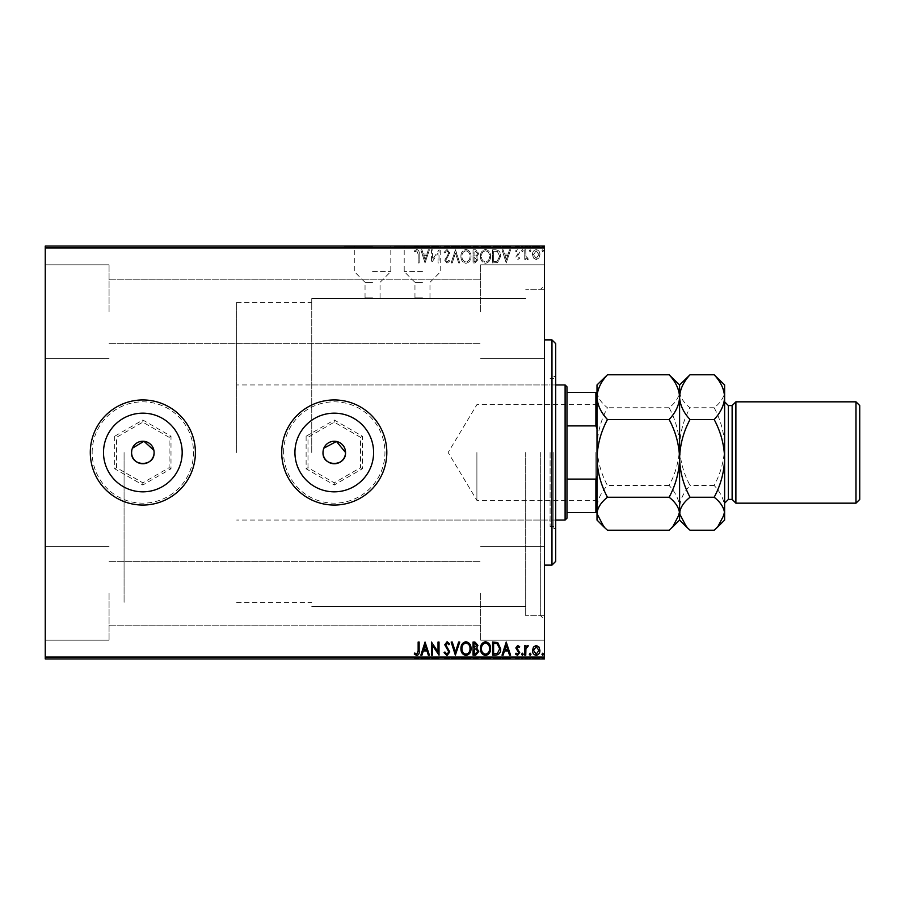 <?xml version="1.0" encoding="UTF-8"?>
<svg xmlns="http://www.w3.org/2000/svg" width="905" height="905" viewBox="0 0 905 905"><rect width="100%" height="100%" fill="white"/><g stroke="black" fill="none" stroke-linecap="round" stroke-linejoin="round"><path stroke-width="0.68" stroke-dasharray="4.53 3.39" d="M372.555 271.579L390.813 271.579L372.555 271.579M372.555 282.337L365.043 282.337L372.555 282.337M422.477 271.579L404.207 271.579L422.477 271.579M422.477 282.337L414.965 282.337L422.477 282.337M372.555 297.858L365.043 297.858L372.555 297.858M422.477 297.858L414.965 297.858L422.477 297.858M422.477 246.432L394.32 246.432L422.477 246.432M372.555 246.432L344.398 246.432L372.555 246.432M372.555 246.058L344.398 246.058L372.555 246.058M422.477 246.058L394.32 246.058L422.477 246.058M544.459 452.5L544.459 285.471L544.459 452.5M540.704 452.5L540.704 615.773L540.704 452.5M345.529 452.5A11.256 11.256 0 0 1 334.262 463.756A11.256 11.256 0 0 1 323.006 452.5C322.304 437.975 346.219 437.963 345.529 452.5C346.23 467.003 322.327 467.059 323.006 452.5A11.256 11.256 0 0 1 334.262 441.244A11.256 11.256 0 0 1 345.529 452.5M154.099 452.5A11.256 11.256 0 0 1 142.843 463.756A11.256 11.256 0 0 1 131.576 452.5C130.886 437.975 154.789 437.963 154.099 452.5C154.8 467.003 130.897 467.059 131.576 452.5A11.256 11.256 0 0 1 142.843 441.244A11.256 11.256 0 0 1 154.099 452.5L153.884 450.305M373.607 452.5A39.334 39.334 0 0 1 334.262 491.834A39.334 39.334 0 0 1 294.928 452.5A39.334 39.334 0 0 0 334.262 491.834A39.334 39.334 0 0 0 373.607 452.5A39.334 39.334 0 0 1 334.262 491.834A39.334 39.334 0 0 1 294.928 452.5A39.334 39.334 0 0 1 334.262 413.166A39.334 39.334 0 0 1 373.607 452.5A39.334 39.334 0 0 0 334.262 413.166A39.334 39.334 0 0 0 294.928 452.5A39.334 39.334 0 0 1 334.262 413.166A39.334 39.334 0 0 1 373.607 452.5M182.177 452.5A39.334 39.334 0 0 1 142.843 491.834A39.334 39.334 0 0 1 103.498 452.5A39.334 39.334 0 0 0 142.843 491.834A39.334 39.334 0 0 0 182.177 452.5A39.334 39.334 0 0 1 142.843 491.834A39.334 39.334 0 0 1 103.498 452.5A39.334 39.334 0 0 1 142.843 413.166A39.334 39.334 0 0 1 182.177 452.5A39.334 39.334 0 0 0 142.843 413.166A39.334 39.334 0 0 0 103.498 452.5A39.334 39.334 0 0 1 142.843 413.166A39.334 39.334 0 0 1 182.177 452.5M195.39 452.5A52.547 52.547 0 0 1 142.843 505.047A52.547 52.547 0 0 1 90.296 452.5A52.547 52.547 0 0 0 142.843 505.047A52.547 52.547 0 0 0 195.39 452.5A52.547 52.547 0 0 1 142.843 505.047A52.547 52.547 0 0 1 90.296 452.5A52.547 52.547 0 0 1 142.843 399.953A52.547 52.547 0 0 1 195.39 452.5A52.547 52.547 0 0 0 142.843 399.953A52.547 52.547 0 0 0 90.296 452.5A52.547 52.547 0 0 1 142.843 399.953A52.547 52.547 0 0 1 195.39 452.5A52.547 52.547 0 0 0 142.843 399.953A52.547 52.547 0 0 0 90.296 452.5A52.547 52.547 0 0 1 142.843 399.953A52.547 52.547 0 0 1 195.39 452.5A52.547 52.547 0 0 1 142.843 505.047A52.547 52.547 0 0 1 90.296 452.5A52.547 52.547 0 0 0 142.843 505.047A52.547 52.547 0 0 0 195.39 452.5A52.547 52.547 0 0 1 142.843 505.047A52.547 52.547 0 0 1 90.296 452.5M386.82 452.5A52.547 52.547 0 0 1 334.262 505.047A52.547 52.547 0 0 1 281.715 452.5A52.547 52.547 0 0 0 334.262 505.047A52.547 52.547 0 0 0 386.82 452.5A52.547 52.547 0 0 1 334.262 505.047A52.547 52.547 0 0 1 281.715 452.5A52.547 52.547 0 0 1 334.262 399.953A52.547 52.547 0 0 1 386.82 452.5A52.547 52.547 0 0 0 334.262 399.953A52.547 52.547 0 0 0 281.715 452.5A52.547 52.547 0 0 1 334.262 399.953A52.547 52.547 0 0 1 386.82 452.5A52.547 52.547 0 0 0 334.262 399.953A52.547 52.547 0 0 0 281.715 452.5A52.547 52.547 0 0 1 334.262 399.953A52.547 52.547 0 0 1 386.82 452.5A52.547 52.547 0 0 1 334.262 505.047A52.547 52.547 0 0 1 281.715 452.5A52.547 52.547 0 0 0 334.262 505.047A52.547 52.547 0 0 0 386.82 452.5A52.547 52.547 0 0 1 334.262 505.047A52.547 52.547 0 0 1 281.715 452.5M45.25 593.25L45.25 640.174L45.25 593.25M109.064 593.25L109.064 640.174L109.064 593.25M45.25 311.75L45.25 264.826L45.25 311.75M109.064 311.75L109.064 264.826L109.064 311.75M544.459 593.25L544.459 640.174L544.459 593.25M480.646 593.25L480.646 640.174L480.646 593.25M544.459 311.75L544.459 264.826L544.459 311.75M480.646 311.75L480.646 264.826L480.646 311.75M311.75 452.5L311.75 298.605L311.75 452.5M124.076 452.5L124.076 602.64L124.076 452.5M525.692 452.5L525.692 615.773L525.692 452.5M539.912 658.184L532.502 658.184L533.486 658.184L533.509 658.942L539.912 658.942L532.502 658.942L538.905 658.942L533.509 658.942L533.486 658.184L536.213 658.184L536.213 658.942L536.213 658.184L538.928 658.184L538.928 658.942L538.905 658.184L539.912 658.184L539.912 658.942M524.753 658.942L528.294 658.942L524.753 658.942L524.753 658.184L524.753 658.942M517.751 658.942L515.488 658.942L518.689 658.942L515.827 658.942L517.751 658.942L517.751 658.184L519.696 658.184L519.108 658.942M495.635 658.942L500.669 658.942L495.635 658.942L495.635 658.184L492.58 658.184L492.58 658.942L492.58 658.184L497.705 658.184L497.705 658.942M473.044 658.942L478.779 658.942L473.044 658.942L473.044 658.184L473.044 658.942M455.362 658.942L459.74 658.942L455.362 658.942L455.362 658.184L451.154 658.184L451.154 658.942M431.662 658.184L439.027 658.184L432.454 658.184L432.454 658.942L439.027 658.942L432.454 658.942L432.454 658.184L431.447 658.184L431.662 658.942M418.144 658.942L414.264 658.942L418.144 658.942L418.144 658.184L418.144 658.942M45.25 658.942L544.459 658.942L544.459 657.064L45.25 657.064L45.25 658.942M425.045 658.942L429.423 658.942L420.836 658.942L425.045 658.942L425.045 658.184L425.214 658.942M447.036 658.942L444.084 658.942L449.808 658.942L447.036 658.942L447.036 658.184L444.084 658.184L444.084 658.942M460.917 658.942L471.03 658.942L460.917 658.942L460.917 658.184L465.905 658.184L465.905 658.942M480.453 658.942L490.567 658.942L480.453 658.942L480.453 658.184L485.453 658.184L485.453 658.942L489.548 658.942L481.471 658.942L485.487 658.942L485.487 658.184L490.567 658.184L490.567 658.942M506.223 658.942L510.601 658.942L502.015 658.942L506.223 658.942L506.223 658.184L506.393 658.942M521.552 658.942L523.237 658.942L521.552 658.942L521.552 658.184L522.4 658.942L523.237 658.184L523.237 658.942M529.301 658.942L530.986 658.942L529.301 658.942L529.301 658.184L530.149 658.942L530.986 658.184L530.986 658.942M541.937 658.942L543.622 658.942L541.937 658.942L541.937 658.184L542.774 658.942L543.622 658.184L543.622 658.942M533.486 257.993L536.213 259.577L538.928 258.004L539.912 254.588C539.934 251.862 538.701 250.221 536.213 249.644C533.712 250.21 532.479 251.862 532.502 254.588L533.486 257.993L536.213 259.577L538.928 258.004L539.912 254.588C539.934 251.862 538.701 250.221 536.213 249.644C533.712 250.21 532.479 251.862 532.502 254.588L533.486 257.993M524.753 249.814L524.753 259.418L525.76 259.418L525.76 258.004L527.524 259.577L528.294 259.249L527.807 258.23L525.918 256.33L525.76 249.814L524.753 249.814L524.753 259.418L525.76 259.418L525.76 258.004L527.524 259.577L528.294 259.249L525.918 256.33L525.76 249.814L524.753 249.814M517.751 259.577L519.696 258.219L519.108 257.393L517.818 258.4L516.834 257.111L519.696 252.416L517.57 249.644L515.488 250.945L516.065 251.839L517.456 250.821L518.689 252.371L515.827 257.065L517.751 259.577L519.696 258.219L519.108 257.393L517.818 258.4L516.834 257.111L519.696 252.416L517.57 249.644L515.488 250.945L516.065 251.839L517.456 250.821L518.689 252.371L515.827 257.065L517.751 259.577M495.635 249.814L492.58 249.814L492.58 262.948L497.705 262.473L500.669 256.217C500.816 252.427 499.141 250.289 495.635 249.814L492.58 249.814L492.58 262.948L497.705 262.473L500.669 256.217C500.816 252.427 499.141 250.289 495.635 249.814M473.044 249.814L473.044 262.948L474.91 262.948L477.931 259.69L476.697 256.896L478.779 253.547L475.679 249.814L473.044 249.814L473.044 262.948L474.91 262.948L477.931 259.69L476.697 256.896L478.779 253.547L475.679 249.814L473.044 249.814M455.362 249.814L451.154 262.948L452.251 262.948L455.453 252.981L458.643 262.948L459.74 262.948L455.532 249.814L451.154 262.948L452.251 262.948L455.453 252.981L458.643 262.948L459.74 262.948L455.362 249.814M432.454 249.814L431.447 249.814L431.447 262.948L438.02 253.151L438.02 262.948L439.027 262.948L439.027 249.814L432.454 259.588L432.454 249.814L431.447 249.814L431.447 262.948L438.02 253.151L438.02 262.948L439.027 262.948L439.027 249.814L432.454 259.588L432.454 249.814M418.144 254.215L418.144 262.948L419.151 262.948L419.151 254.079C419.558 251.692 418.755 250.165 416.752 249.475L414.264 250.99L414.784 251.997L416.741 250.821L418.144 254.215L418.144 262.948L419.151 262.948L419.151 254.079C419.558 251.692 418.755 250.165 416.752 249.475L414.264 250.99L414.784 251.997L416.741 250.821L418.144 254.215M544.459 247.936L544.459 246.058L45.25 246.058L45.25 247.936L544.459 247.936L544.459 657.064M45.25 247.936L45.25 657.064M425.045 262.948L429.423 249.814L428.325 249.814L426.979 254.022L423.291 254.022L421.934 249.814L420.836 249.814L425.045 262.948L429.423 249.814L428.325 249.814L426.979 254.022L423.291 254.022L421.934 249.814L420.836 249.814L425.045 262.948M447.036 249.475L444.084 252.348L444.898 253.015L446.957 250.821L448.79 253.049L444.751 260.221L447.104 263.287L449.638 261.059L448.846 260.255L447.081 261.941L445.758 260.278L449.808 253.027L447.036 249.475L444.084 252.348L444.898 253.015L446.957 250.821L448.79 253.049L444.751 260.221L447.104 263.287L449.638 261.059L448.846 260.255L447.081 261.941L445.758 260.278L449.808 253.027L447.036 249.475M460.917 256.319C460.849 260.074 462.512 262.393 465.905 263.287C469.39 262.473 471.098 260.176 471.03 256.387C471.086 252.631 469.412 250.334 465.985 249.475C462.568 250.3 460.871 252.586 460.917 256.319C460.849 260.074 462.512 262.393 465.905 263.287C469.39 262.473 471.098 260.176 471.03 256.387C471.086 252.631 469.412 250.334 465.985 249.475C462.568 250.3 460.871 252.586 460.917 256.319M480.453 256.319C480.385 260.074 482.048 262.393 485.453 263.287C488.926 262.473 490.634 260.176 490.567 256.387C490.623 252.631 488.949 250.334 485.533 249.475C482.105 250.3 480.408 252.586 480.453 256.319C480.385 260.074 482.048 262.393 485.453 263.287C488.926 262.473 490.634 260.176 490.567 256.387C490.623 252.631 488.949 250.334 485.533 249.475C482.105 250.3 480.408 252.586 480.453 256.319M506.223 262.948L510.601 249.814L509.504 249.814L508.158 254.022L504.47 254.022L503.112 249.814L502.015 249.814L506.223 262.948L510.601 249.814L509.504 249.814L508.158 254.022L504.47 254.022L503.112 249.814L502.015 249.814L506.223 262.948M521.552 250.742L522.4 251.839L523.237 250.742L522.4 249.644L521.552 250.742L522.4 251.839L523.237 250.742L522.4 249.644L521.552 250.742M529.301 250.742L530.149 251.839L530.986 250.742L530.149 249.644L529.301 250.742L530.149 251.839L530.986 250.742L530.149 249.644L529.301 250.742M541.937 250.742L542.774 251.839L543.622 250.742L542.774 249.644L541.937 250.742L542.774 251.839L543.622 250.742L542.774 249.644L541.937 250.742M539.912 246.816L532.502 246.816L533.486 246.816L533.509 246.058L539.912 246.058L532.502 246.058L538.905 246.058L533.509 246.058L533.486 246.816L536.213 246.816L536.213 246.058L536.213 246.816L538.928 246.816L538.928 246.058L538.905 246.816L539.912 246.816L539.912 246.058M524.753 246.058L528.294 246.058L524.753 246.058L524.753 246.816L524.753 246.058M517.751 246.058L515.488 246.058L518.689 246.058L515.827 246.058L517.751 246.058L517.751 246.816L519.696 246.816L519.108 246.058M495.635 246.058L500.669 246.058L495.635 246.058L495.635 246.816L492.58 246.816L492.58 246.058L492.58 246.816L497.705 246.816L497.705 246.058M473.044 246.058L478.779 246.058L473.044 246.058L473.044 246.816L473.044 246.058M455.362 246.058L459.74 246.058L455.362 246.058L455.362 246.816L451.154 246.816L451.154 246.058M431.662 246.816L439.027 246.816L432.454 246.816L432.454 246.058L439.027 246.058L432.454 246.058L432.454 246.816L431.447 246.816L431.662 246.058M418.144 246.058L414.264 246.058L418.144 246.058L418.144 246.816L418.144 246.058M425.045 246.058L429.423 246.058L420.836 246.058L425.045 246.058L425.045 246.816L425.214 246.058M447.036 246.058L444.084 246.058L449.808 246.058L447.036 246.058L447.036 246.816L444.084 246.816L444.084 246.058M460.917 246.058L471.03 246.058L460.917 246.058L460.917 246.816L465.905 246.816L465.905 246.058M480.453 246.058L490.567 246.058L480.453 246.058L480.453 246.816L485.453 246.816L485.453 246.058L489.548 246.058L481.471 246.058L485.487 246.058L485.487 246.816L490.567 246.816L490.567 246.058M506.223 246.058L510.601 246.058L502.015 246.058L506.223 246.058L506.223 246.816L506.393 246.058M521.552 246.058L523.237 246.058L521.552 246.058L521.552 246.816L522.4 246.058L523.237 246.816L523.237 246.058M529.301 246.058L530.986 246.058L529.301 246.058L529.301 246.816L530.149 246.058L530.986 246.816L530.986 246.058M541.937 246.058L543.622 246.058L541.937 246.058L541.937 246.816L542.774 246.058L543.622 246.816L543.622 246.058M323.866 448.19L323.221 450.294M132.435 448.19L131.802 450.294M418.144 650.786L418.144 642.052L419.151 642.052L419.151 650.921C419.558 653.308 418.755 654.835 416.752 655.525L414.264 654.01L414.784 653.003L416.741 654.179L418.144 650.786M425.045 642.052L429.423 655.186L428.325 655.186L426.979 650.978L423.291 650.978L421.934 655.186L420.836 655.186L425.045 642.052M426.549 649.632L425.124 645.22L423.721 649.632L426.549 649.632M432.454 655.186L431.447 655.186L431.447 642.052L438.02 651.849L438.02 642.052L439.027 642.052L439.027 655.186L432.454 645.412L432.454 655.186M447.036 655.525L444.084 652.652L444.898 651.985L446.957 654.179L448.79 651.951L444.751 644.779L447.104 641.713L449.638 643.941L448.846 644.745L447.081 643.059L445.758 644.722L449.808 651.973L447.036 655.525M455.362 655.186L451.154 642.052L452.251 642.052L455.453 652.019L458.643 642.052L459.74 642.052L455.362 655.186M460.917 648.681C460.849 644.926 462.512 642.607 465.905 641.713C469.39 642.527 471.098 644.824 471.03 648.614C471.086 652.369 469.412 654.666 465.985 655.525C462.568 654.7 460.871 652.415 460.917 648.681M465.951 654.179C468.722 653.5 470.08 651.645 470.012 648.614C470.068 645.604 468.711 643.76 465.951 643.059C463.213 643.783 461.867 645.661 461.935 648.67C461.889 651.657 463.224 653.489 465.951 654.179M473.044 655.186L473.044 642.052L474.91 642.052L477.931 645.31L476.697 648.104L478.779 651.453L475.679 655.186L473.044 655.186M476.177 649.111L474.062 648.953L474.062 653.84L475.216 653.84L477.761 651.453L476.177 649.111M476.924 645.333L475.102 643.398L474.062 643.398L474.062 647.607L476.924 645.333M480.453 648.681C480.385 644.926 482.048 642.607 485.453 641.713C488.926 642.527 490.634 644.824 490.567 648.614C490.623 652.369 488.949 654.666 485.533 655.525C482.105 654.7 480.408 652.415 480.453 648.681M485.487 654.179C488.259 653.5 489.616 651.645 489.548 648.614C489.605 645.604 488.248 643.76 485.487 643.059C482.75 643.783 481.403 645.661 481.471 648.67C481.426 651.657 482.761 653.489 485.487 654.179M495.635 655.186L492.58 655.186L492.58 642.052L497.705 642.527L500.669 648.783C500.816 652.573 499.141 654.711 495.635 655.186M494.254 643.398L493.598 643.398L493.598 653.84L497.388 653.5L499.662 648.783L497.162 643.76L494.254 643.398M506.223 642.052L510.601 655.186L509.504 655.186L508.158 650.978L504.47 650.978L503.112 655.186L502.015 655.186L506.223 642.052M507.728 649.632L506.314 645.22L504.9 649.632L507.728 649.632M517.751 645.423L519.696 646.781L519.108 647.607L517.818 646.6L516.834 647.89L519.696 652.584L517.57 655.356L515.488 654.055L516.065 653.161L517.456 654.179L518.689 652.629L515.827 647.935L517.751 645.423M521.552 654.258L522.4 653.161L523.237 654.258L522.4 655.356L521.552 654.258M524.753 655.186L524.753 645.582L525.76 645.582L525.76 646.996L527.524 645.423L528.294 645.751L527.807 646.77L525.918 648.67L525.76 655.186L524.753 655.186M529.301 654.258L530.149 653.161L530.986 654.258L530.149 655.356L529.301 654.258M533.486 647.007L536.213 645.423L538.928 646.996L539.912 650.412C539.934 653.139 538.701 654.779 536.213 655.356C533.712 654.79 532.479 653.139 532.502 650.412L533.486 647.007M536.213 654.179L538.905 650.424L536.213 646.6L533.509 650.424L536.213 654.179M541.937 654.258L542.774 653.161L543.622 654.258L542.774 655.356L541.937 654.258M419.151 246.816L416.752 246.816L419.151 246.816L419.151 246.058M414.264 246.816L416.741 246.816L416.752 246.058L416.741 246.816L414.264 246.816L414.264 246.058M414.784 246.816L414.784 246.058M416.074 246.816L416.074 246.058M425.214 246.816L429.423 246.816L429.423 246.058M429.423 246.816L428.325 246.816L428.325 246.058M428.325 246.816L426.979 246.816L426.979 246.058M426.979 246.816L423.291 246.816L423.291 246.058M423.291 246.816L421.934 246.816L421.934 246.058M421.934 246.816L420.836 246.816L420.836 246.058M420.836 246.816L425.045 246.816M426.549 246.816L423.721 246.816L426.549 246.816L426.549 246.058L423.721 246.058L426.549 246.058M425.124 246.816L425.124 246.058M423.721 246.816L423.721 246.058M438.02 246.816L438.02 246.058L438.02 246.816M439.027 246.816L439.027 246.058L439.027 246.816M438.801 246.816L438.801 246.058M444.084 246.816L444.898 246.058M444.898 246.816L446.957 246.816L446.957 246.058M446.957 246.816L448.79 246.816L448.79 246.058M448.79 246.816L448.461 246.058M448.461 246.816L445.271 246.816L445.271 246.058M445.271 246.816L444.751 246.058M444.751 246.816L447.104 246.816L447.104 246.058M447.104 246.816L449.638 246.816L449.638 246.058M449.638 246.816L448.846 246.058M448.846 246.816L447.081 246.816L447.081 246.058M447.081 246.816L445.758 246.816L445.758 246.058M445.758 246.816L446.369 246.058M446.369 246.816L447.624 246.816L447.624 246.058M447.624 246.816L449.808 246.816L449.808 246.058M449.808 246.816L447.036 246.816M451.154 246.816L452.251 246.816L452.251 246.058M452.251 246.816L455.453 246.816L455.453 246.058M455.453 246.816L458.643 246.816L458.643 246.058M458.643 246.816L459.74 246.816L459.74 246.058M459.74 246.816L455.532 246.816L455.532 246.058M465.905 246.816L471.03 246.816L471.03 246.058M471.03 246.816L465.985 246.816L465.985 246.058L461.935 246.058L465.951 246.058L465.951 246.816L460.917 246.816M465.951 246.816L470.012 246.816L461.935 246.816L465.951 246.816L465.951 246.058M470.012 246.816L470.012 246.058M461.935 246.816L461.935 246.058M477.931 246.816L473.044 246.816L477.931 246.816L477.931 246.058M476.697 246.816L476.697 246.058M478.779 246.816L478.779 246.058M475.679 246.816L475.679 246.058M476.177 246.816L474.062 246.816L477.761 246.816L474.571 246.058L476.924 246.058L474.062 246.058L476.177 246.058M476.924 246.816L474.062 246.816L476.924 246.816L476.924 246.058M475.102 246.816L475.102 246.058M474.062 246.816L474.062 246.058L474.062 246.816M474.571 246.816L474.571 246.058L474.571 246.816M477.761 246.816L477.761 246.058M475.216 246.816L475.216 246.058M490.567 246.816L485.533 246.816L485.533 246.058M485.533 246.816L480.453 246.816M485.487 246.816L489.548 246.816L481.471 246.816L485.487 246.816L485.487 246.058M489.548 246.816L489.548 246.058M481.471 246.816L481.471 246.058M497.705 246.816L500.669 246.816L500.669 246.058M500.669 246.816L495.635 246.816M494.254 246.816L499.662 246.816L494.254 246.816L493.598 246.058L499.662 246.058L494.254 246.058M493.598 246.816L493.598 246.058L493.598 246.816M497.162 246.816L497.162 246.058M499.662 246.816L499.662 246.058M497.388 246.816L497.388 246.058M506.393 246.816L510.601 246.816L510.601 246.058M510.601 246.816L509.504 246.816L509.504 246.058M509.504 246.816L508.158 246.816L508.158 246.058M508.158 246.816L504.47 246.816L504.47 246.058M504.47 246.816L503.112 246.816L503.112 246.058M503.112 246.816L502.015 246.816L502.015 246.058M502.015 246.816L506.223 246.816M507.728 246.816L504.9 246.816L507.728 246.816L507.728 246.058L504.9 246.058L507.728 246.058M506.314 246.816L506.314 246.058M504.9 246.816L504.9 246.058M519.108 246.816L517.818 246.816L517.818 246.058M517.818 246.816L516.834 246.816L516.834 246.058M516.834 246.816L517.083 246.058M517.083 246.816L519.368 246.816L519.368 246.058M519.368 246.816L517.57 246.816L517.57 246.058M517.57 246.816L515.488 246.816L515.488 246.058M515.488 246.816L516.065 246.058M516.065 246.816L517.456 246.816L517.456 246.058M517.456 246.816L518.689 246.816L518.689 246.058M518.689 246.816L518.452 246.058M518.452 246.816L517.377 246.816L517.377 246.058M517.377 246.816L516.155 246.816L516.155 246.058M516.155 246.816L515.827 246.058M515.827 246.816L517.751 246.816M523.237 246.816L521.552 246.816M527.524 246.816L524.753 246.816L525.76 246.816L525.76 246.058L525.76 246.816L527.524 246.816L527.524 246.058M528.294 246.816L528.294 246.058M527.807 246.816L527.807 246.058M527.355 246.816L527.355 246.058M525.918 246.816L525.918 246.058M525.76 246.816L525.76 246.058M530.986 246.816L529.301 246.816M532.502 246.816L532.502 246.058M536.213 246.816L533.509 246.816L536.213 246.816L536.213 246.058L536.213 246.816M543.622 246.816L541.937 246.816M426.549 255.368L425.124 259.78L423.721 255.368L426.549 255.368L425.124 259.78L423.721 255.368L426.549 255.368M465.951 250.821C468.722 251.5 470.08 253.355 470.012 256.387C470.068 259.396 468.711 261.24 465.951 261.941C463.213 261.217 461.867 259.339 461.935 256.33C461.889 253.343 463.224 251.511 465.951 250.821C468.722 251.5 470.08 253.355 470.012 256.387C470.068 259.396 468.711 261.24 465.951 261.941C463.213 261.217 461.867 259.339 461.935 256.33C461.889 253.343 463.224 251.511 465.951 250.821M476.177 255.889L474.062 256.047L474.062 251.16L475.216 251.16L477.761 253.547L476.177 255.889L474.062 256.047L474.062 251.16L475.216 251.16L477.761 253.547L476.177 255.889M476.924 259.667L475.102 261.602L474.062 261.602L474.062 257.393L476.924 259.667L475.102 261.602L474.062 261.602L474.062 257.393L476.924 259.667M485.487 250.821C488.259 251.5 489.616 253.355 489.548 256.387C489.605 259.396 488.248 261.24 485.487 261.941C482.75 261.217 481.403 259.339 481.471 256.33C481.426 253.343 482.761 251.511 485.487 250.821C488.259 251.5 489.616 253.355 489.548 256.387C489.605 259.396 488.248 261.24 485.487 261.941C482.75 261.217 481.403 259.339 481.471 256.33C481.426 253.343 482.761 251.511 485.487 250.821M494.254 261.602L493.598 261.602L493.598 251.16L497.388 251.5L499.662 256.217L497.162 261.24L493.598 261.602L493.598 251.16L497.388 251.5L499.662 256.217L497.162 261.24L494.254 261.602M507.728 255.368L506.314 259.78L504.9 255.368L507.728 255.368L506.314 259.78L504.9 255.368L507.728 255.368M536.213 250.821L538.905 254.577L536.213 258.4L533.509 254.577L536.213 250.821L538.905 254.577L536.213 258.4L533.509 254.577L536.213 250.821M419.151 658.184L416.752 658.184L419.151 658.184L419.151 658.942M414.264 658.184L416.741 658.184L416.752 658.942L416.741 658.184L414.264 658.184L414.264 658.942M414.784 658.184L414.784 658.942M416.074 658.184L416.074 658.942M425.214 658.184L429.423 658.184L429.423 658.942M429.423 658.184L428.325 658.184L428.325 658.942M428.325 658.184L426.979 658.184L426.979 658.942M426.979 658.184L423.291 658.184L423.291 658.942M423.291 658.184L421.934 658.184L421.934 658.942M421.934 658.184L420.836 658.184L420.836 658.942M420.836 658.184L425.045 658.184M426.549 658.184L423.721 658.184L426.549 658.184L426.549 658.942L423.721 658.942L426.549 658.942M425.124 658.184L425.124 658.942M423.721 658.184L423.721 658.942M438.02 658.184L438.02 658.942L438.02 658.184M439.027 658.184L439.027 658.942L439.027 658.184M438.801 658.184L438.801 658.942M444.084 658.184L444.898 658.942M444.898 658.184L446.957 658.184L446.957 658.942M446.957 658.184L448.79 658.184L448.79 658.942M448.79 658.184L448.461 658.942M448.461 658.184L445.271 658.184L445.271 658.942M445.271 658.184L444.751 658.942M444.751 658.184L447.104 658.184L447.104 658.942M447.104 658.184L449.638 658.184L449.638 658.942M449.638 658.184L448.846 658.942M448.846 658.184L447.081 658.184L447.081 658.942M447.081 658.184L445.758 658.184L445.758 658.942M445.758 658.184L446.369 658.942M446.369 658.184L447.624 658.184L447.624 658.942M447.624 658.184L449.808 658.184L449.808 658.942M449.808 658.184L447.036 658.184M451.154 658.184L452.251 658.184L452.251 658.942M452.251 658.184L455.453 658.184L455.453 658.942M455.453 658.184L458.643 658.184L458.643 658.942M458.643 658.184L459.74 658.184L459.74 658.942M459.74 658.184L455.532 658.184L455.532 658.942M465.905 658.184L471.03 658.184L471.03 658.942M471.03 658.184L465.985 658.184L465.985 658.942L461.935 658.942L465.951 658.942L465.951 658.184L460.917 658.184M465.951 658.184L470.012 658.184L461.935 658.184L465.951 658.184L465.951 658.942M470.012 658.184L470.012 658.942M461.935 658.184L461.935 658.942M477.931 658.184L473.044 658.184L477.931 658.184L477.931 658.942M476.697 658.184L476.697 658.942M478.779 658.184L478.779 658.942M475.679 658.184L475.679 658.942M476.177 658.184L474.062 658.184L477.761 658.184L474.571 658.942L476.924 658.942L474.062 658.942L476.177 658.942M476.924 658.184L474.062 658.184L476.924 658.184L476.924 658.942M475.102 658.184L475.102 658.942M474.062 658.184L474.062 658.942L474.062 658.184M474.571 658.184L474.571 658.942L474.571 658.184M477.761 658.184L477.761 658.942M475.216 658.184L475.216 658.942M490.567 658.184L485.533 658.184L485.533 658.942M485.533 658.184L480.453 658.184M485.487 658.184L489.548 658.184L481.471 658.184L485.487 658.184L485.487 658.942M489.548 658.184L489.548 658.942M481.471 658.184L481.471 658.942M497.705 658.184L500.669 658.184L500.669 658.942M500.669 658.184L495.635 658.184M494.254 658.184L499.662 658.184L494.254 658.184L493.598 658.942L499.662 658.942L494.254 658.942M493.598 658.184L493.598 658.942L493.598 658.184M497.162 658.184L497.162 658.942M499.662 658.184L499.662 658.942M497.388 658.184L497.388 658.942M506.393 658.184L510.601 658.184L510.601 658.942M510.601 658.184L509.504 658.184L509.504 658.942M509.504 658.184L508.158 658.184L508.158 658.942M508.158 658.184L504.47 658.184L504.47 658.942M504.47 658.184L503.112 658.184L503.112 658.942M503.112 658.184L502.015 658.184L502.015 658.942M502.015 658.184L506.223 658.184M507.728 658.184L504.9 658.184L507.728 658.184L507.728 658.942L504.9 658.942L507.728 658.942M506.314 658.184L506.314 658.942M504.9 658.184L504.9 658.942M519.108 658.184L517.818 658.184L517.818 658.942M517.818 658.184L516.834 658.184L516.834 658.942M516.834 658.184L517.083 658.942M517.083 658.184L519.368 658.184L519.368 658.942M519.368 658.184L517.57 658.184L517.57 658.942M517.57 658.184L515.488 658.184L515.488 658.942M515.488 658.184L516.065 658.942M516.065 658.184L517.456 658.184L517.456 658.942M517.456 658.184L518.689 658.184L518.689 658.942M518.689 658.184L518.452 658.942M518.452 658.184L517.377 658.184L517.377 658.942M517.377 658.184L516.155 658.184L516.155 658.942M516.155 658.184L515.827 658.942M515.827 658.184L517.751 658.184M523.237 658.184L521.552 658.184M527.524 658.184L524.753 658.184L525.76 658.184L525.76 658.942L525.76 658.184L527.524 658.184L527.524 658.942M528.294 658.184L528.294 658.942M527.807 658.184L527.807 658.942M527.355 658.184L527.355 658.942M525.918 658.184L525.918 658.942M525.76 658.184L525.76 658.942M530.986 658.184L529.301 658.184M532.502 658.184L532.502 658.942M536.213 658.184L533.509 658.184L536.213 658.184L536.213 658.942L536.213 658.184M543.622 658.184L541.937 658.184M732.134 499.413L732.134 405.587M735.889 503.169L735.889 401.831M859.75 499.413L859.75 405.587M855.994 401.831L855.994 503.169M724.622 448.088L724.622 503.169L724.622 448.088M603.997 377.951L597.006 391.265C597.402 397.057 600.886 402.555 607.459 407.759C600.909 419.954 597.424 432.907 597.006 446.618C597.424 460.351 600.909 473.304 607.459 485.476C600.931 492.444 597.447 499.899 597.006 507.852C597.402 515.703 600.886 523.158 607.459 530.217M669.134 530.217C675.662 523.248 679.146 515.793 679.587 507.852C679.18 499.99 675.696 492.535 669.134 485.476C675.684 473.281 679.169 460.328 679.587 446.618C679.169 432.884 675.684 419.931 669.134 407.759C675.662 402.623 679.146 397.125 679.587 391.265L672.596 377.951M669.134 407.759L607.459 407.759M669.134 485.476L607.459 485.476M679.587 520.058L679.587 384.942M566.983 518.18L566.983 512.558L597.006 512.558L597.006 384.942M597.006 520.058L597.006 513.735M686.567 377.951L679.587 391.265C679.983 397.057 683.467 402.555 690.04 407.759C683.479 419.954 679.994 432.907 679.587 446.618C680.006 460.362 683.49 473.315 690.04 485.476C683.501 492.444 680.017 499.899 679.587 507.852C679.983 515.703 683.467 523.158 690.04 530.217M724.622 520.058L724.622 384.942M714.169 530.217C720.708 523.248 724.192 515.793 724.622 507.852C724.226 499.99 720.742 492.535 714.169 485.476C720.731 473.281 724.215 460.328 724.622 446.618C724.204 432.873 720.719 419.92 714.169 407.759C720.708 402.623 724.192 397.125 724.622 391.265L717.642 377.951M714.169 407.759L690.04 407.759M714.169 485.476L690.04 485.476M555.715 561.349L555.715 343.651M551.971 339.895L551.971 565.105M550.093 452.5L550.093 526.631L550.093 452.5M553.849 452.5L553.849 528.509L553.849 452.5M555.715 452.5L555.715 376.491L555.715 452.5M597.006 452.5L597.006 501.483L597.006 452.5M595.886 452.5L595.886 500.352L595.886 452.5M476.901 452.5L476.901 500.352L476.901 452.5M566.983 512.558L566.983 386.82M565.105 384.942L565.105 520.058M236.68 452.5L236.68 302.361L236.68 452.5M566.983 425.893L595.886 425.893L597.006 428.812L597.006 476.188L597.006 392.442L595.886 392.442L595.886 425.893M597.006 476.188L597.006 512.558L597.006 476.188L595.886 479.107L595.886 512.558M566.983 479.107L595.886 479.107M566.983 392.442L595.886 392.442M597.006 392.442L597.006 428.812M114.686 436.244L114.686 468.756L142.843 485.001L170.988 468.756L170.988 436.244L142.843 419.999L114.686 436.244L116.564 437.33L142.843 422.16L169.111 437.33L169.111 467.67L142.843 482.84L116.564 467.67L116.564 437.33L142.843 422.16L169.111 437.33L169.111 467.67L142.843 482.84L116.564 467.67L116.564 437.33M142.843 419.999L142.843 422.16M169.111 437.33L170.988 436.244M169.111 467.67L170.988 468.756M142.843 482.84L142.843 485.001M114.686 468.756L116.564 467.67M306.116 436.244L306.116 468.756L334.262 485.001L362.419 468.756L362.419 436.244L334.262 419.999L306.116 436.244L307.994 437.33L334.262 422.16L360.541 437.33L360.541 467.67L334.262 482.84L307.994 467.67L307.994 437.33L334.262 422.16L360.541 437.33L360.541 467.67L334.262 482.84L307.994 467.67L307.994 437.33M334.262 419.999L334.262 422.16M360.541 437.33L362.419 436.244M360.541 467.67L362.419 468.756M334.262 482.84L334.262 485.001M306.116 468.756L307.994 467.67M446.787 246.816L446.787 246.058M474.91 246.816L474.91 246.058M494.571 246.816L494.571 246.058M494.684 246.816L494.684 246.058M518.09 246.816L518.09 246.058M446.787 658.184L446.787 658.942M474.91 658.184L474.91 658.942M494.571 658.184L494.571 658.942M494.684 658.184L494.684 658.942M518.09 658.184L518.09 658.942M728.378 499.413L728.378 405.587M92.163 452.5A50.669 50.669 0 0 1 142.843 401.831A50.669 50.669 0 0 1 193.512 452.5A50.669 50.669 0 0 1 142.843 503.169A50.669 50.669 0 0 1 92.163 452.5M283.593 452.5A50.669 50.669 0 0 1 334.262 401.831A50.669 50.669 0 0 1 384.942 452.5A50.669 50.669 0 0 1 334.262 503.169A50.669 50.669 0 0 1 283.593 452.5M380.055 297.858L380.055 282.337L390.813 271.579L390.813 246.432M429.977 297.858L429.977 282.337L440.735 271.579L440.735 246.432M544.459 615.773L525.692 615.773L540.704 615.773L544.459 619.529M109.064 640.174L45.25 640.174L109.064 640.174M109.064 358.663L45.25 358.663L109.064 358.663M480.646 640.174L544.459 640.174L480.646 640.174M480.646 358.663L544.459 358.663L480.646 358.663M236.68 602.64L311.75 602.64M311.75 606.395L525.692 606.395L311.75 606.395M109.064 343.651L480.646 343.651L109.064 343.651M109.064 625.163L480.646 625.163L109.064 625.163M109.064 561.349L480.646 561.349L109.064 561.349M109.064 279.837L480.646 279.837L109.064 279.837M544.459 289.227L525.692 289.227L540.704 289.227L544.459 285.471M311.75 298.605L525.692 298.605L311.75 298.605M236.68 302.361L311.75 302.361M480.646 264.826L544.459 264.826L480.646 264.826M480.646 546.337L544.459 546.337L480.646 546.337M109.064 264.826L45.25 264.826L109.064 264.826M109.064 546.337L45.25 546.337L109.064 546.337M365.043 297.858L365.043 282.337L354.296 271.579L354.296 246.432M414.965 297.858L414.965 282.337L404.207 271.579L404.207 246.432M311.75 520.058L550.093 520.058M553.849 526.631L550.093 526.631M553.849 528.509L555.715 528.509M553.849 376.491L555.715 376.491M553.849 378.369L550.093 378.369M311.75 384.942L550.093 384.942M597.006 403.517L595.886 404.648L476.901 404.648L448.145 452.5L476.901 500.352L595.886 500.352L597.006 501.483M555.715 384.942L236.68 384.942M555.715 520.058L236.68 520.058"/><path stroke-width="1.36" d="M323.221 450.294L323.006 452.5A11.256 11.256 0 0 0 334.262 463.756A11.256 11.256 0 0 0 345.529 452.5L336.468 441.459L323.866 448.19M323.006 452.5C322.304 467.003 346.208 467.059 345.529 452.5A11.256 11.256 0 0 0 334.262 441.244A11.256 11.256 0 0 0 323.006 452.5M131.802 450.294L131.576 452.5A11.256 11.256 0 0 0 142.843 463.756A11.256 11.256 0 0 0 154.099 452.5A11.256 11.256 0 0 0 142.843 441.244A11.256 11.256 0 0 0 131.576 452.5C130.874 467.003 154.778 467.059 154.099 452.5M103.498 452.5A39.334 39.334 0 0 0 142.843 491.834A39.334 39.334 0 0 0 182.177 452.5A39.334 39.334 0 0 0 142.843 413.166A39.334 39.334 0 0 0 103.498 452.5M294.928 452.5A39.334 39.334 0 0 0 334.262 491.834A39.334 39.334 0 0 0 373.607 452.5A39.334 39.334 0 0 0 334.262 413.166A39.334 39.334 0 0 0 294.928 452.5M281.715 452.5A52.547 52.547 0 0 0 334.262 505.047A52.547 52.547 0 0 0 386.82 452.5A52.547 52.547 0 0 0 334.262 399.953A52.547 52.547 0 0 0 281.715 452.5M90.296 452.5A52.547 52.547 0 0 0 142.843 505.047A52.547 52.547 0 0 0 195.39 452.5A52.547 52.547 0 0 0 142.843 399.953A52.547 52.547 0 0 0 90.296 452.5M45.25 657.064L544.459 657.064L544.459 658.942L45.25 658.942L45.25 246.058L544.459 246.058L544.459 247.936L45.25 247.936M533.486 647.007L536.213 645.423L538.928 646.996L539.912 650.412C539.934 653.139 538.701 654.779 536.213 655.356C533.712 654.79 532.479 653.139 532.502 650.412L533.486 647.007M524.753 655.186L524.753 645.582L525.76 645.582L525.76 646.996L527.524 645.423L528.294 645.751L527.807 646.77L525.918 648.67L525.76 655.186L524.753 655.186M517.751 645.423L519.696 646.781L519.108 647.607L517.818 646.6L516.834 647.89L519.696 652.584L517.57 655.356L515.488 654.055L516.065 653.161L517.456 654.179L518.689 652.629L515.827 647.935L517.751 645.423M495.635 655.186L492.58 655.186L492.58 642.052L497.705 642.527L500.669 648.783C500.816 652.573 499.141 654.711 495.635 655.186M473.044 655.186L473.044 642.052L474.91 642.052L477.931 645.31L476.697 648.104L478.779 651.453L475.679 655.186L473.044 655.186M455.362 655.186L451.154 642.052L452.251 642.052L455.453 652.019L458.643 642.052L459.74 642.052L455.362 655.186M432.454 655.186L431.447 655.186L431.447 642.052L438.02 651.849L438.02 642.052L439.027 642.052L439.027 655.186L432.454 645.412L432.454 655.186M418.144 650.786L418.144 642.052L419.151 642.052L419.151 650.921C419.558 653.308 418.755 654.835 416.752 655.525L414.264 654.01L414.784 653.003L416.741 654.179L418.144 650.786M544.459 657.064L544.459 247.936M425.045 642.052L429.423 655.186L428.325 655.186L426.979 650.978L423.291 650.978L421.934 655.186L420.836 655.186L425.045 642.052M447.036 655.525L444.084 652.652L444.898 651.985L446.957 654.179L448.79 651.951L444.751 644.779L447.104 641.713L449.638 643.941L448.846 644.745L447.081 643.059L445.758 644.722L449.808 651.973L447.036 655.525M460.917 648.681C460.849 644.926 462.512 642.607 465.905 641.713C469.39 642.527 471.098 644.824 471.03 648.614C471.086 652.369 469.412 654.666 465.985 655.525C462.568 654.7 460.871 652.415 460.917 648.681M480.453 648.681C480.385 644.926 482.048 642.607 485.453 641.713C488.926 642.527 490.634 644.824 490.567 648.614C490.623 652.369 488.949 654.666 485.533 655.525C482.105 654.7 480.408 652.415 480.453 648.681M506.223 642.052L510.601 655.186L509.504 655.186L508.158 650.978L504.47 650.978L503.112 655.186L502.015 655.186L506.223 642.052M521.552 654.258L522.4 653.161L523.237 654.258L522.4 655.356L521.552 654.258M529.301 654.258L530.149 653.161L530.986 654.258L530.149 655.356L529.301 654.258M541.937 654.258L542.774 653.161L543.622 654.258L542.774 655.356L541.937 654.258M153.884 450.305L143.94 441.289L132.435 448.19M426.549 649.632L425.124 645.22L423.721 649.632L426.549 649.632M470.012 648.614C470.068 645.604 468.711 643.76 465.951 643.059C463.213 643.783 461.867 645.661 461.935 648.67C461.889 651.657 463.224 653.489 465.951 654.179C468.722 653.5 470.08 651.645 470.012 648.614M475.102 643.398L474.062 643.398L474.062 647.607L476.924 645.333L475.102 643.398M474.571 648.953L474.062 653.84L475.216 653.84L477.761 651.453L476.177 649.111L474.571 648.953M489.548 648.614C489.605 645.604 488.248 643.76 485.487 643.059C482.75 643.783 481.403 645.661 481.471 648.67C481.426 651.657 482.761 653.489 485.487 654.179C488.259 653.5 489.616 651.645 489.548 648.614M493.598 643.398L493.598 653.84L497.388 653.5L499.662 648.783L497.162 643.76L493.598 643.398M507.728 649.632L506.314 645.22L504.9 649.632L507.728 649.632M538.905 650.424L536.213 646.6L533.509 650.424L536.213 654.179L538.905 650.424M855.994 401.831L859.75 405.587L859.75 499.413L855.994 503.169L855.994 401.831L735.889 401.831L732.134 405.587L732.134 499.413L728.378 499.413L724.622 503.169M735.889 401.831L735.889 503.169L855.994 503.169M607.459 374.783L597.006 384.942L597.006 397.148C597.402 389.297 600.886 381.842 607.459 374.783L669.134 374.783C675.662 381.752 679.146 389.207 679.587 397.148C679.18 405.01 675.696 412.465 669.134 419.524L607.459 419.524C600.931 412.556 597.447 405.101 597.006 397.148L597.006 458.383C597.424 444.649 600.909 431.696 607.459 419.524M669.134 419.524C675.684 431.719 679.169 444.672 679.587 458.383C680.006 444.638 683.49 431.685 690.04 419.524C683.501 412.556 680.017 405.101 679.587 397.148L679.587 384.942L669.134 374.783M607.459 497.241C600.909 485.046 597.424 472.093 597.006 458.383L597.006 513.735C597.402 507.943 600.886 502.445 607.459 497.241L669.134 497.241C675.662 502.377 679.146 507.875 679.587 513.735L672.596 527.049L669.134 530.217L607.459 530.217L603.997 527.049L597.006 513.735L597.006 520.058L603.748 526.801M714.169 374.783C720.708 381.752 724.192 389.207 724.622 397.148L724.622 384.942L714.169 374.783L690.04 374.783C683.467 381.842 679.983 389.297 679.587 397.148L679.587 458.383C679.169 472.116 675.684 485.069 669.134 497.241M717.925 526.755L724.622 520.058L724.622 513.735C724.192 507.875 720.708 502.377 714.169 497.241C720.719 485.08 724.204 472.127 724.622 458.383C724.215 444.672 720.731 431.719 714.169 419.524C720.742 412.465 724.226 405.01 724.622 397.148L724.622 513.735L717.642 527.049L714.169 530.217L690.04 530.217L686.567 527.049L679.587 513.735C679.983 507.943 683.467 502.445 690.04 497.241C683.479 485.046 679.994 472.093 679.587 458.383L679.587 520.058L672.89 526.755M597.006 513.735L597.006 512.558L595.886 512.558L595.886 479.107L597.006 476.188M690.04 374.783L679.587 384.942M714.169 497.241L690.04 497.241M714.169 419.524L690.04 419.524M551.971 339.895L555.715 343.651L555.715 561.349L551.971 565.105L551.971 339.895L544.459 339.895M565.105 384.942L566.983 386.82L566.983 518.18L565.105 520.058L565.105 384.942L555.715 384.942M566.983 392.442L597.006 392.442M566.983 479.107L595.886 479.107M597.006 428.812L595.886 425.893L595.886 392.442M566.983 425.893L595.886 425.893M566.983 512.558L595.886 512.558M732.134 405.587L728.378 405.587L728.378 499.413M679.587 520.058L686.318 526.801M728.378 405.587L724.622 401.831M732.134 499.413L735.889 503.169M551.971 565.105L544.459 565.105M565.105 520.058L555.715 520.058"/></g></svg>
